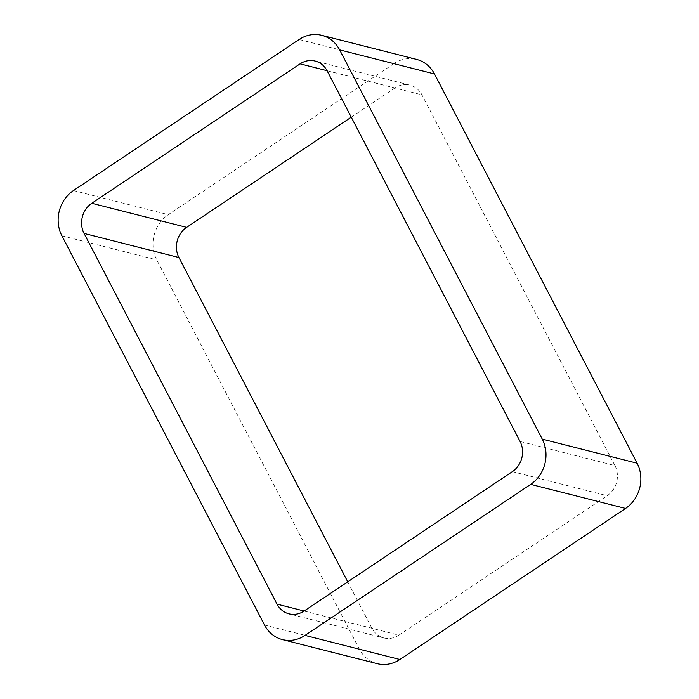 <?xml version="1.0" encoding="UTF-8"?>
<svg xmlns="http://www.w3.org/2000/svg" width="699" height="699" viewBox="0 0 699 699"><rect width="100%" height="100%" fill="white"/><g stroke="black" fill="none" stroke-linecap="round" stroke-linejoin="round"><path stroke-width="0.52" stroke-dasharray="3.5 2.62" d="M299.12 39.502L393.965 63.592L168.302 214.645A33.01 29.568 104.3 0 0 156.742 259.879L359.365 649.126A33.01 29.568 104.3 0 0 377.277 663.692M393.965 63.592A33.01 29.568 104.3 0 1 416.569 59.398M520.082 441.471L614.928 465.569L421.943 94.854A22.01 19.712 104.3 0 0 410.007 85.138L315.153 61.049M327.062 70.695L394.935 87.934A22.01 19.712 104.3 0 1 410.007 85.138M394.935 87.934L351.256 117.17M347.744 581.83L371.903 628.244A22.01 19.712 104.3 0 0 383.847 637.951L288.993 613.862M304.065 611.066L398.911 635.155A22.01 19.712 104.3 0 1 383.847 637.951M398.911 635.155L607.213 495.722A22.01 19.712 104.3 0 0 614.928 465.569M73.456 190.556L168.302 214.645M61.888 235.79L156.742 259.879M264.519 625.037L359.365 649.126M327.097 70.756L421.943 94.854M304.126 611.022L371.903 628.244M512.367 471.633L607.213 495.722"/><path stroke-width="1.05" d="M530.698 484.355A33.01 29.568 104.3 0 0 542.258 439.121L637.112 463.21L434.481 73.963A33.01 29.568 104.3 0 0 416.569 59.398L321.723 35.308A33.01 29.568 104.3 0 0 299.12 39.502L73.456 190.556A33.01 29.568 104.3 0 0 61.888 235.79L264.519 625.037A33.01 29.568 104.3 0 0 282.431 639.602A33.01 29.568 104.3 0 0 305.035 635.408L530.698 484.355L625.544 508.444L399.88 659.498A33.01 29.568 104.3 0 1 377.277 663.692L282.431 639.602M637.112 463.21A33.01 29.568 104.3 0 1 625.544 508.444M542.258 439.121L339.635 49.874L434.481 73.963M321.723 35.308A33.01 29.568 104.3 0 1 339.635 49.874M91.787 203.278A22.01 19.712 104.3 0 0 84.072 233.431L277.057 604.146A22.01 19.712 104.3 0 0 288.993 613.862A22.01 19.712 104.3 0 0 304.065 611.066L512.367 471.633A22.01 19.712 104.3 0 0 520.082 441.471L327.097 70.756A22.01 19.712 104.3 0 0 315.153 61.049A22.01 19.712 104.3 0 0 300.089 63.845L91.787 203.278L186.633 227.367L351.256 117.17M84.072 233.431L178.918 257.529A22.01 19.712 104.3 0 1 186.633 227.367M178.918 257.529L347.744 581.83M305.035 635.408L399.88 659.498M300.089 63.845L327.062 70.695M277.057 604.146L304.126 611.022"/></g></svg>
